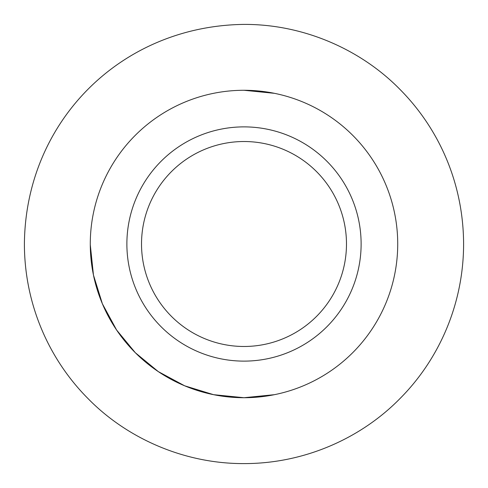 <?xml version="1.0" encoding="UTF-8"?>
<svg xmlns="http://www.w3.org/2000/svg" width="488" height="488" viewBox="0 0 488 488"><rect width="100%" height="100%" fill="white"/><g stroke="black" fill="none" stroke-linecap="round" stroke-linejoin="round"><path stroke-width="0.73" d="M244 361.12A117.12 117.12 0 0 1 126.88 244A117.12 117.12 0 0 1 244 126.88A117.12 117.12 0 0 1 361.12 244A117.12 117.12 0 0 1 244 361.12M244 141.52A102.48 102.48 0 0 0 141.52 244A102.48 102.48 0 0 0 244 346.48A102.48 102.48 0 0 0 346.48 244A102.48 102.48 0 0 0 244 141.52M274.372 394.688L244 397.72A153.72 153.72 0 0 1 90.28 244A153.72 153.72 0 0 1 244 90.28A153.72 153.72 0 0 1 397.72 244A153.72 153.72 0 0 1 244 397.72L213.561 394.676L184.653 385.801L158.301 371.612L135.353 352.751L116.589 330.004L102.376 303.768L93.458 275.086L90.28 244.744M244 90.28L274.427 93.324M244 24.4C304.451 24.168 361.559 50.136 399.965 89.408C438.718 128.429 463.429 182.866 463.6 244.128C463.509 304.896 438.486 359.991 399.94 398.617C361.462 437.889 304.909 463.685 244 463.6C183.641 463.807 126.441 437.937 87.974 398.531C49.386 359.778 24.443 304.75 24.4 243.896C25.443 121.89 120.524 25.931 244 24.4"/></g></svg>
